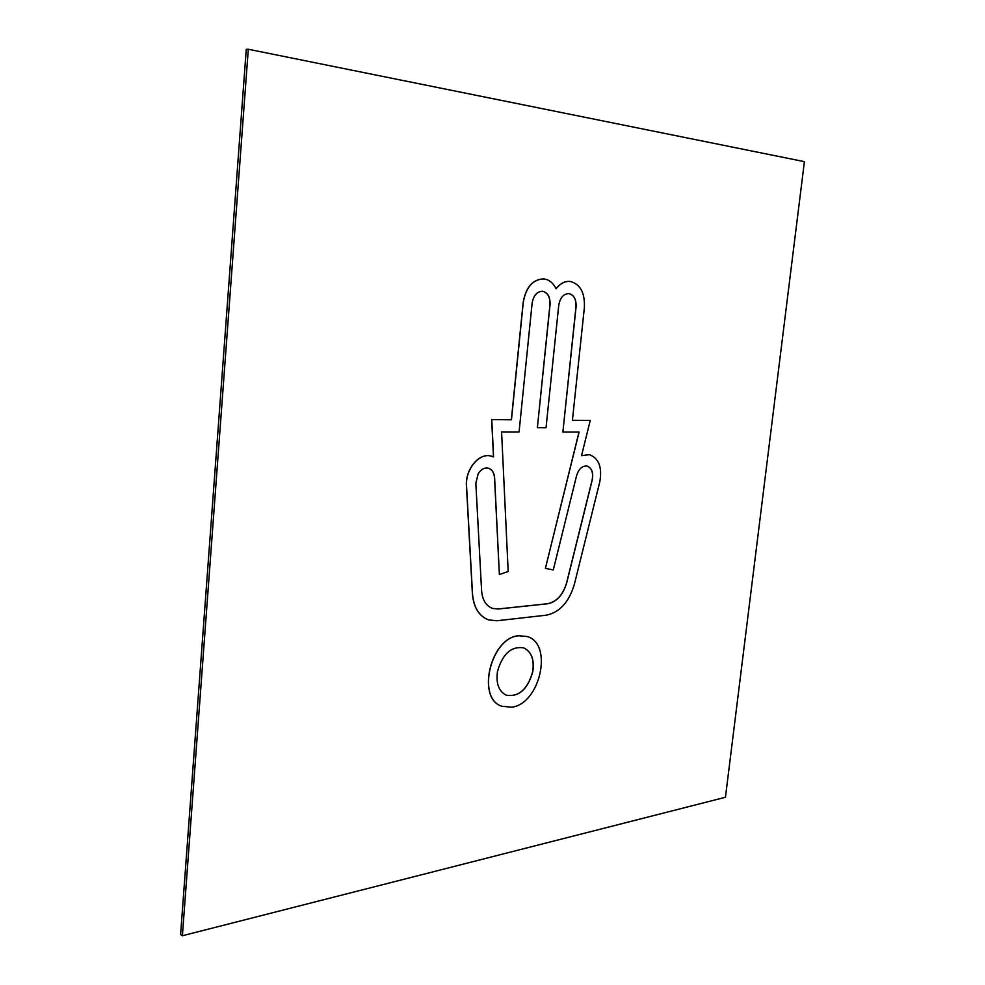 <?xml version="1.0" encoding="UTF-8"?>
<svg xmlns="http://www.w3.org/2000/svg" width="985" height="985" viewBox="0 0 985 985"><rect width="100%" height="100%" fill="white"/><g stroke="black" fill="none" stroke-linecap="round" stroke-linejoin="round"><path stroke-width="1.48" d="M248.306 49.25L246.262 49.336L180.6 934.531L182.385 935.75L725.452 797.271L804.4 161.651L248.306 49.25L182.385 935.75M501.845 706.257L511.744 707.193C540.236 703.906 553.447 643.673 527.16 636.532L518.96 635.756C490.764 637.209 476.063 698.463 501.944 706.294L501.845 706.257C475.964 698.427 490.665 637.172 518.861 635.731L527.11 636.519M589.412 454.651L581.556 455.624M590.249 420.447L572.408 420.275L584.388 307.431C584.967 292.68 580.239 284.025 570.204 281.451C565.279 281.021 560.81 283.175 556.784 287.928L556.094 288.765L555.589 287.817C552.696 282.535 548.793 279.568 543.88 278.915C532.885 279.235 526.015 287.103 523.257 302.506L511.461 419.782L491.761 419.61L493.583 456.917L490.887 456.043C479.042 452.681 465.179 469.55 466.545 486.024L472.504 593.906C473.723 607.536 479.079 616.204 488.585 619.897L496.957 620.759L546.38 615.169C559.739 612.362 569.084 602.032 574.403 584.179L599.779 481.899C602.34 467.395 598.892 458.32 589.461 454.664L581.532 455.698L590.249 420.447L572.408 420.3M570.143 281.439L570.093 281.439C565.181 281.008 560.711 283.163 556.673 287.916L556.045 288.679M543.831 278.903L543.769 278.903C532.787 279.223 525.904 287.091 523.158 302.493L511.35 419.758L491.663 419.585L493.485 456.88M490.838 456.03L490.789 456.018C478.944 452.657 465.08 469.525 466.447 485.999L472.406 593.869C473.625 607.499 478.981 616.167 488.486 619.873L488.585 619.897M506.352 695.225C518.886 697.072 527.664 689.229 532.7 671.684C534.424 659.445 531.346 651.479 523.478 647.798M499.37 574.55L508.186 571.497L501.587 431.959L519.07 431.984L532.122 303.22C533.525 295.401 537.022 291.425 542.624 291.277C547.832 292.631 550.307 297.088 550.049 304.661L537.379 427.687L546.035 427.724L558.741 305.362C560.12 297.679 563.531 293.764 568.936 293.616C573.984 294.934 576.36 299.317 576.09 306.766L562.878 432.033L579.106 432.046L545.394 568.382L553.274 569.958L576.681 475.299C578.897 468.725 582.357 465.646 587.06 466.077C591.825 467.924 593.549 472.517 592.268 479.867L566.744 582.689C563.038 595.051 556.562 602.094 547.34 603.805L498.41 608.989L492.598 608.447C486.061 605.947 482.391 600.025 481.591 590.692L475.841 483.315L478.156 473.797C480.988 469.365 484.349 467.481 488.228 468.158C491.934 469.291 494.064 472.381 494.605 477.454L499.37 574.55L494.507 477.429C493.965 472.394 491.86 469.291 488.178 468.146M537.379 427.687L549.95 304.648C550.209 297.113 547.759 292.656 542.575 291.277M562.878 432.033L575.979 306.754C576.262 299.329 573.898 294.958 568.887 293.604M545.394 568.382L578.995 432.046M492.549 608.434L498.312 608.952L547.241 603.768C556.463 602.057 562.94 595.026 566.646 582.664L592.17 479.843C593.45 472.529 591.739 467.937 587.011 466.065M497.487 671.475C502.51 653.966 511.19 646.074 523.527 647.822C531.432 651.479 534.523 659.445 532.799 671.708C527.751 689.303 518.947 697.146 506.401 695.238C498.804 691.507 495.837 683.578 497.487 671.475"/></g></svg>
